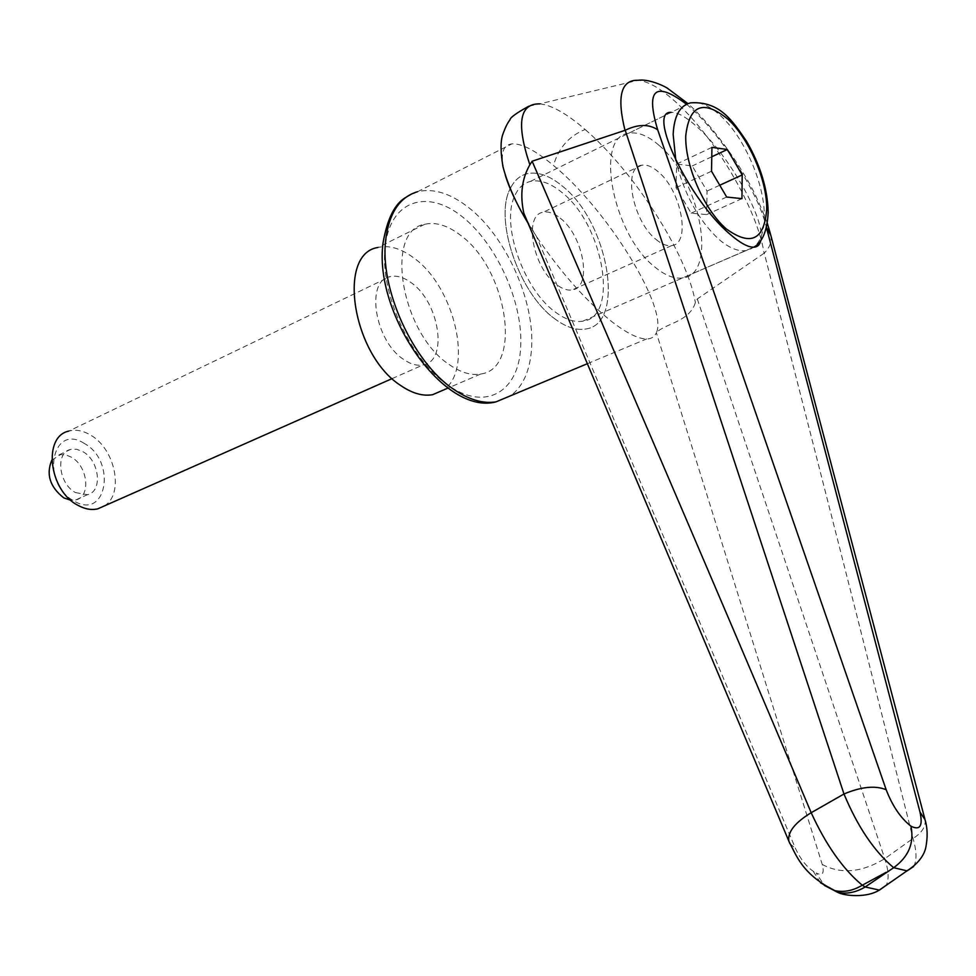 <?xml version="1.0" encoding="UTF-8"?>
<svg xmlns="http://www.w3.org/2000/svg" width="976" height="976" viewBox="0 0 976 976"><rect width="100%" height="100%" fill="white"/><g stroke="black" fill="none" stroke-linecap="round" stroke-linejoin="round"><path stroke-width="0.73" stroke-dasharray="4.88 3.66" d="M770.784 235.228L770.845 235.558C771.906 241.853 769.698 247.709 764.245 253.113L764.086 253.235C757.486 209.413 715.079 137.47 676.417 102.639C661.411 88.938 648.674 81.484 638.206 80.276L539.899 103.822M764.086 253.235L697.291 298.961L695.412 302.462C689.41 322.178 664.705 323.532 656.348 332.718C668.584 308.099 606.389 208.486 553.49 165.469C535.568 150.536 521.709 143.326 511.912 143.862C501.945 145.168 499.749 155.611 505.3 175.192M585.21 129.552C635.266 172.764 687.653 255.553 695.351 302.414M528.028 223.138L536.519 236.558C560.346 271.853 585.185 300.022 611.025 321.043C626.263 332.95 638.109 338.916 646.588 338.965C651.395 338.879 654.652 336.793 656.348 332.718L822.243 864.455C824.586 873.3 822.561 876.155 816.18 873.008L824.281 885.354M449.131 364.499C460.513 372.503 471.018 375.675 480.668 374.028C522.99 368.855 507.447 268.912 460.355 235.131C447.642 225.407 435.784 221.796 424.792 224.273C383.995 230.251 401.051 333.133 449.131 364.499M554.258 318.42C565.531 326.96 575.852 330.51 585.21 329.071C626.275 324.886 608.756 221.979 562.139 185.928C549.525 175.558 537.898 171.483 527.235 173.691C519.891 175.485 514.23 180.462 510.253 188.636C514.23 180.462 519.891 175.485 527.235 173.691C537.898 171.483 549.525 175.558 562.139 185.928C608.756 221.979 626.275 324.886 585.21 329.071C575.852 330.51 565.531 326.96 554.258 318.42C518.89 292.959 493.832 218.917 510.216 188.71C493.832 218.917 518.89 292.959 554.258 318.42M514.084 197.372C501.457 225.871 523.953 289.25 554.661 311.564C564.872 319.323 574.217 322.544 582.709 321.214C619.577 317.432 603.766 224.675 561.761 192.321C550.464 183.085 540.057 179.438 530.529 181.377C523.136 183.183 517.658 188.49 514.108 197.311M530.529 181.377L671.232 112.362C677.551 112.13 686.25 117.035 697.315 127.075C729.279 155.44 765.977 220.454 760.829 240.401M539.899 103.871C551.782 105.164 566.873 113.704 585.149 129.491C569.02 135.993 558.467 147.986 553.49 165.469M526.711 220.027L536.519 236.558L795.403 848.29C800.247 858.758 806.2 866.42 813.276 871.275L816.18 873.008M697.291 298.961L884.768 858.673C888.697 870.677 889.148 879.571 886.135 885.354M820.487 882.768L813.276 871.275M913.609 866.505C916.989 860.649 916.793 851.304 913.024 838.482C850.523 589.028 803.443 405.809 764.257 253.126M822.243 864.455C840.909 874.472 861.759 872.544 884.768 858.673L913.024 838.482C921.673 832.992 925.712 826.916 925.138 820.279M424.792 224.273L377.761 247.501C388.875 244.903 400.819 248.319 413.568 257.762C454.889 286.761 474.08 370.441 443.214 390.132M659.142 145.448C700.622 179.828 718.202 275.098 682.578 277.965C674.392 279.075 665.242 275.513 655.152 267.265C612.818 234.935 593.969 136.542 628.593 133.273C637.792 131.589 647.979 135.64 659.142 145.448M656.067 239.474C661.801 244.244 667.011 246.294 671.683 245.598C691.325 243.963 681.431 190.674 658.275 171.813C652.212 166.567 646.673 164.371 641.696 165.237C622.359 166.994 632.643 221.247 656.067 239.474M560.224 218.148C583.672 235.899 592.578 287.737 572.253 289.909C567.41 290.714 562.091 288.872 556.283 284.382C532.579 267.253 523.282 214.561 543.266 212.231C548.427 211.231 554.075 213.207 560.224 218.148M84.339 443.47C51.85 422.291 40.199 483.096 73.981 500.981C106.823 520.867 116.888 461.123 84.339 443.47M104.42 505.91C124.44 493.868 115.302 448.631 90.317 434.942C82.814 430.562 75.64 429.281 68.771 431.099L390.107 276.635C365.195 280.393 374.686 340.819 403.515 359.363C410.518 364.207 417.033 366.061 423.047 364.914C448.533 361.474 439.578 302.023 411.103 282.637C403.613 277.184 396.61 275.183 390.107 276.635M51.789 460.196L60.524 454.609L65.819 454.889L71.248 457.11C87.95 465.93 91.256 497.004 75.664 499.98L70.845 500.285M75.494 492.587L87.364 494.71C102.931 491.77 99.576 460.55 82.862 451.656L76.531 449.228L70.479 449.46C55.144 452.559 58.694 483.937 75.494 492.587M711.943 147.364L676.661 164.029L676.002 187.721L691.142 213.171L706.612 214.586L707.051 191.052L692.24 165.957L676.661 164.029M711.772 156.782L692.24 165.957M719.751 185.233L707.051 191.052M741.967 198.64L706.612 214.586M726.693 197.042L691.142 213.171M711.516 171.227L676.002 187.721M405.76 197.42L417.557 191.711C433.307 188.014 450.278 193.236 468.431 207.412C506.239 236.595 535.214 301.95 531.53 348.969C529.968 370.721 523.063 386.301 510.802 395.67M385.203 246.574C379.298 291.678 410.03 359.558 447.386 384.703C484.645 411.896 518.476 392.474 520.611 347.895C523.722 303.89 497.126 244 461.977 216.489C426.915 188.368 390.01 200.592 385.203 246.574M789.913 843.679L795.403 848.29M686.506 104.261C718.238 130.211 758.767 192.589 766.355 227.286L766.441 227.591M628.593 133.273L690.618 102.846C699.585 101.333 709.613 105.664 720.678 115.827C744.566 137.518 764.842 184.513 764.33 216.66C763.952 236.863 757.766 248.172 745.749 250.6C737.771 251.576 728.767 247.794 718.763 239.23C698.255 219.942 683.956 193.712 675.856 160.54M417.557 191.711L511.912 143.862M480.668 374.028L447.984 388.082M582.709 321.214L753.57 247.209M587.467 363.658L646.588 338.965M528.76 106.238L539.813 103.859M770.845 235.558L770.564 234.362M767.319 223.272C759.657 202.886 751.679 186.233 743.383 173.313C731.183 152.61 707.454 120.682 687.958 103.627M753.875 247.196L682.578 277.965M671.683 245.598L572.253 289.909M75.664 499.98L87.364 494.71M58.865 454.95L70.479 449.46M392.157 378.59L423.047 364.914M641.696 165.237L543.266 212.231"/><path stroke-width="1.46" d="M879.461 890.112L865.175 886.964C855.976 892.442 846.839 894.248 837.774 892.381L824.281 885.354M886.184 872.3L862.284 885.22C842.983 869.14 825.952 844.972 811.19 812.715C695.241 538.923 606.572 333.597 532.14 161.223L625.226 130.272L843.984 793.988C857.623 826.721 874.191 851.292 893.674 867.701L865.175 886.964L862.284 885.22C853.073 890.71 843.935 892.528 834.87 890.661L820.487 882.768M505.3 175.192C508.923 187.099 515.243 200.971 524.295 216.794L528.028 223.138M760.829 240.401C759.938 244.817 757.51 247.087 753.57 247.209C747.848 247.209 740.015 242.89 730.06 234.252C688.861 199.812 646.405 110.312 671.232 112.362M526.711 220.027L523.892 213.463C519.805 195.041 521.806 178.815 529.858 164.798C516.133 123.684 519.476 103.371 539.887 103.871L539.813 103.859M886.135 885.354L879.474 890.112M529.87 164.81L532.14 161.223M907.143 870.873L893.674 867.701C908.668 856.757 914.427 842.91 910.925 826.172C900.714 818.181 892.467 806.03 886.171 789.73C875.313 785.314 861.259 786.729 843.984 793.988L811.19 812.715C794.867 822.658 787.437 832.162 788.876 841.251M907.18 870.86L913.609 866.505M766.489 227.42L770.784 235.228L925.028 819.657L920.002 812.081C923.04 826.013 920.014 830.71 910.925 826.172M625.226 130.272C638.036 124.086 648.845 123.928 657.678 129.784C645.526 89.158 655.14 80.654 686.506 104.261M687.958 103.627L667.328 88.145C662.997 85.351 648.296 78.788 638.158 80.264C621.004 79.715 616.625 96.417 625.018 130.369M925.138 820.279L925.028 819.657C927.529 827.807 927.81 837.079 925.809 847.473C925.553 848.144 924.162 859.893 907.094 870.775M443.214 390.132L432.673 394.67C422.901 396.415 412.311 393.413 400.904 385.642C352.69 355.264 336.5 253.967 377.761 247.501M68.771 431.099C42.615 436.492 48.885 490.501 77.751 505.214C84.741 509.106 91.427 510.314 97.783 508.838L104.42 505.91M70.845 500.285L63.794 497.894C49.922 486.975 45.921 474.409 51.789 460.196M727.34 149.487L742.187 174.948L741.967 198.64L726.693 197.042L711.516 171.227L711.943 147.364L727.34 149.487L711.772 156.782M742.187 174.948L719.751 185.233M510.802 395.67L495.979 401.868C482.839 403.954 468.504 399.611 452.986 388.838C412.677 361.73 379.359 288.127 385.752 239.425C389.192 212.878 399.794 196.969 417.557 191.711M837.774 892.381L834.87 890.661C802.357 874.252 796.721 856.159 788.901 841.288L789.913 843.679M886.171 789.73L657.678 129.784M766.441 227.591L920.002 812.081M685.762 135.713C689.337 104.859 703.33 99.296 727.742 119.023C748.995 138.348 767.148 180.414 766.709 209.071C764.33 240.023 750.849 246.623 726.266 228.872C704.208 209.816 684.774 165.261 685.762 135.713M675.856 160.54L673.159 134.468C674.062 115.973 679.882 105.432 690.618 102.846C720.056 100.955 732.756 121.17 746.664 141.483C760.389 165.322 767.563 188.844 768.185 212.036C767.331 230.458 762.561 242.17 753.875 247.196M587.467 363.658L495.979 401.868C443.677 415.849 373.222 312.93 383.08 242.707C387.265 218.77 394.816 203.679 405.76 197.42M524.295 216.794C514.376 199.677 507.276 182.988 502.969 166.701C500.578 152.573 500.432 142.093 502.518 135.261C505.104 127.819 507.581 122.708 509.936 119.938C510.07 117.632 516.341 113.057 528.76 106.238M837.823 892.393C844.142 895.883 866.7 898.262 879.413 890.027M788.815 841.007L523.929 213.439M907.119 870.775L879.4 890.027M770.564 234.362L767.319 223.272M432.673 394.67L447.984 388.082M97.783 508.838L392.157 378.59"/></g></svg>
